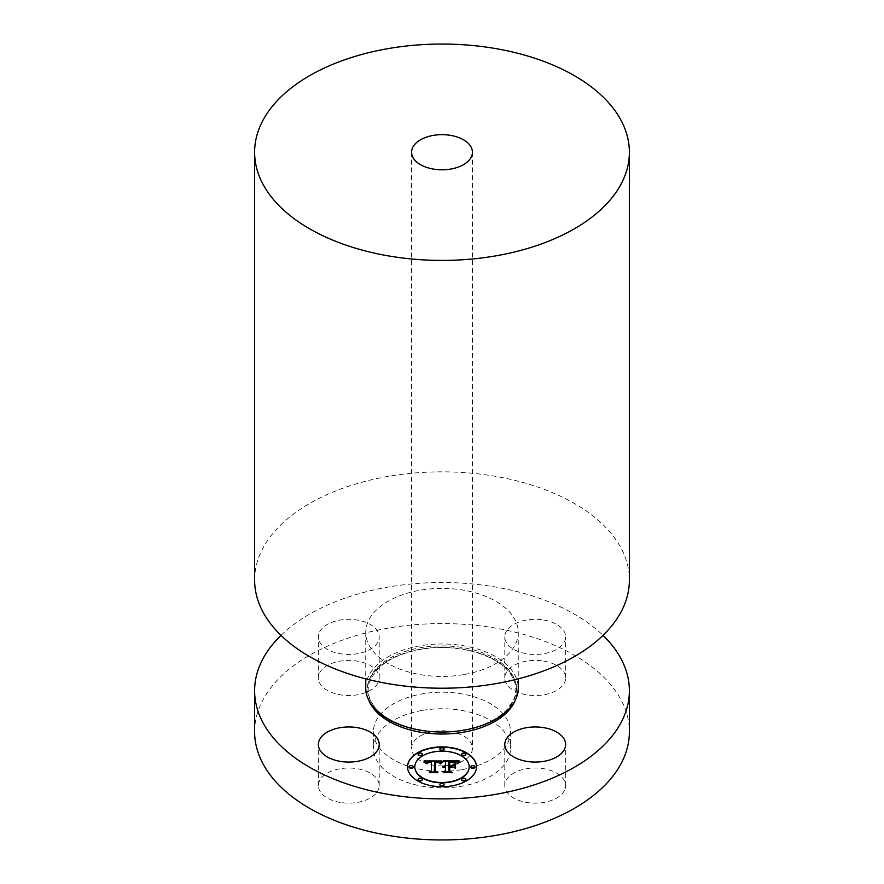 <?xml version="1.0" encoding="UTF-8"?>
<svg xmlns="http://www.w3.org/2000/svg" width="884" height="884" viewBox="0 0 884 884"><rect width="100%" height="100%" fill="white"/><g stroke="black" fill="none" stroke-linecap="round" stroke-linejoin="round"><path stroke-width="0.66" stroke-dasharray="4.42 3.31" d="M340.229 802.44A30.421 17.558 180 0 1 318.373 785.578A30.421 17.558 180 0 1 357.357 768.726A30.421 17.558 180 0 1 379.214 785.578A30.421 17.558 180 0 1 340.229 802.44M254.614 731.764A187.386 108.18 180 0 1 389.247 627.96A187.386 108.18 180 0 1 629.386 731.764M461.293 769.743A68.543 39.57 180 0 1 373.457 731.764A68.543 39.57 180 0 1 422.707 693.796A68.543 39.57 180 0 1 510.543 731.764A68.543 39.57 180 0 1 461.293 769.743M319.599 673.011A30.421 17.558 180 0 1 353.114 660.569A30.421 17.558 180 0 1 379.214 677.951A30.421 17.558 180 0 1 377.976 682.901A30.421 17.558 180 0 1 344.462 695.343A30.421 17.558 180 0 1 318.373 677.951A30.421 17.558 180 0 1 319.599 673.011M543.77 661.099A30.421 17.558 180 0 1 565.627 677.951A30.421 17.558 180 0 1 526.643 694.813A30.421 17.558 180 0 1 504.786 677.951A30.421 17.558 180 0 1 543.77 661.099M564.401 790.528A30.421 17.558 180 0 1 530.886 802.97A30.421 17.558 180 0 1 504.786 785.578A30.421 17.558 180 0 1 506.024 780.638A30.421 17.558 180 0 1 539.538 768.196A30.421 17.558 180 0 1 565.627 785.578A30.421 17.558 180 0 1 564.401 790.528M280.99 635.364A187.386 108.18 180 0 1 389.247 586.899A187.386 108.18 180 0 1 603.01 635.364M422.707 710.349A68.543 39.57 180 0 1 510.543 748.328A68.543 39.57 180 0 1 461.293 786.296A68.543 39.57 180 0 1 373.457 748.328A68.543 39.57 180 0 1 422.707 710.349M450.564 765.179A30.421 17.558 180 0 1 411.579 748.328A30.421 17.558 180 0 1 433.436 731.477A30.421 17.558 180 0 1 472.421 748.328A30.421 17.558 180 0 1 450.564 765.179M254.614 580.037A187.386 108.18 180 0 1 389.247 476.222A187.386 108.18 180 0 1 629.386 580.037M463.47 674.658A76.256 44.023 180 0 1 365.744 632.425A76.256 44.023 180 0 1 420.53 590.181A76.256 44.023 180 0 1 518.256 632.425A76.256 44.023 180 0 1 463.47 674.658M365.744 687.995A76.256 44.023 180 0 1 420.53 645.751A76.256 44.023 180 0 1 518.256 687.995M319.599 631.949A30.421 17.558 180 0 1 353.114 619.507A30.421 17.558 180 0 1 379.214 636.889A30.421 17.558 180 0 1 377.976 641.839A30.421 17.558 180 0 1 344.462 654.27A30.421 17.558 180 0 1 318.373 636.889A30.421 17.558 180 0 1 319.599 631.949M543.77 620.038A30.421 17.558 180 0 1 565.627 636.889A30.421 17.558 180 0 1 526.643 653.74A30.421 17.558 180 0 1 504.786 636.889A30.421 17.558 180 0 1 543.77 620.038M407.524 766.804L407.524 767.135A34.476 19.901 0 0 0 442 787.047A34.476 19.901 0 0 0 476.476 767.135M469.161 766.969A27.161 15.68 0 0 0 441.856 751.455A27.161 15.68 0 0 0 414.839 767.135M444.088 749.345A2.088 1.204 0 0 0 442 748.14A2.088 1.204 0 0 0 439.912 749.345M474.907 767.135A2.088 1.204 0 0 0 472.818 765.931A2.088 1.204 0 0 0 470.73 767.135M465.879 754.56A2.088 1.204 0 0 0 463.791 753.356A2.088 1.204 0 0 0 461.702 754.56M444.088 784.937A2.088 1.204 0 0 0 442 783.732A2.088 1.204 0 0 0 439.912 784.937M465.879 779.721A2.088 1.204 0 0 0 463.791 778.517A2.088 1.204 0 0 0 461.702 779.721M413.27 767.135A2.088 1.204 0 0 0 411.182 765.931A2.088 1.204 0 0 0 409.093 767.135M422.298 754.56A2.088 1.204 0 0 0 420.209 753.356A2.088 1.204 0 0 0 418.121 754.56M422.298 779.721A2.088 1.204 0 0 0 420.209 778.517A2.088 1.204 0 0 0 418.121 779.721M443.392 760.859L445.425 762.306L445.425 765.975M442.597 766.992L445.425 766.704L443.525 767.456M443.392 767.853L445.425 767.356L445.425 770.76M443.691 771.898L449.812 771.898M448.442 771.091L448.442 766.704L451.89 766.704L454.42 768.152M449.735 765.975L449.735 762.616L455.625 763.268L449.735 762.384M449.359 762.052L449.359 765.975M448.442 765.975L448.442 761.909L454.155 762.141L456.564 763.798L458.608 761.19M444 761.19L443.392 761.19M424.254 761.268L426.143 763.964L427.48 762.262L431.359 762.019M431.237 762.339L427.9 762.804M426.95 764.063L428.552 762.837L431.359 762.671L431.359 771.323M429.933 772.019L435.514 772.019M434.353 771.4L434.541 761.964L438 762.174L439.823 763.82L442.011 761.19M440.563 763.898L442.961 761.732M457.282 763.975L460.177 761.721M438.939 762.759L435.58 762.428M435.105 771.489L437.127 772.826L430.254 773.058L437.469 772.726M435.558 771.423L435.58 762.682L438.939 763.091M452.829 767.113L449.735 767.201M449.359 771.268L451.547 772.826L443.669 773.058L451.923 772.726M449.735 771.157L449.735 767.445L452.829 767.445M462.951 730.085A74.422 42.973 180 0 1 370.584 700.946A74.422 42.973 180 0 1 421.049 647.618A74.422 42.973 180 0 1 513.416 676.757A74.422 42.973 180 0 1 462.951 730.085C427.182 736.692 385.203 724.56 372.926 704.504C367.446 696.039 366.716 687.465 370.728 678.79L377.424 669.376C387.347 659.464 401.9 652.779 421.082 649.342C456.818 642.723 498.797 654.867 511.074 674.912C516.554 683.376 517.284 691.951 513.273 700.636L506.576 710.04C496.653 719.963 482.1 726.637 462.918 730.085M368.971 700.647A75.029 43.316 180 0 1 420.872 649.132A75.029 43.316 180 0 1 515.029 700.647M318.373 785.578L318.373 744.516M510.543 731.764L510.543 748.328M411.579 152.236L411.579 748.328M365.744 632.425L365.744 678.857M518.256 632.425L518.256 678.857M472.421 152.236L472.421 748.328M373.457 731.764L373.457 748.328M379.214 785.578L379.214 744.516M379.214 677.951L379.214 636.889M318.373 677.951L318.373 636.889M565.627 677.951L565.627 636.889M504.786 677.951L504.786 636.889M504.786 785.578L504.786 744.516M565.627 785.578L565.627 744.516"/><path stroke-width="1.33" d="M340.229 761.367A30.421 17.558 180 0 1 318.373 744.516A30.421 17.558 180 0 1 357.357 727.665A30.421 17.558 180 0 1 379.214 744.516A30.421 17.558 180 0 1 340.229 761.367M603.01 635.364A187.386 108.18 180 0 1 629.386 690.702L629.386 731.764A187.386 108.18 180 0 1 494.753 835.579A187.386 108.18 180 0 1 254.614 731.764L254.614 690.702A187.386 108.18 180 0 1 280.99 635.364M629.386 690.702A187.386 108.18 180 0 1 494.753 794.517A187.386 108.18 180 0 1 254.614 690.702M450.564 169.087A30.421 17.558 180 0 1 411.579 152.236A30.421 17.558 180 0 1 433.436 135.374A30.421 17.558 180 0 1 472.421 152.236A30.421 17.558 180 0 1 450.564 169.087M389.247 48.421A187.386 108.18 180 0 1 629.386 152.236A187.386 108.18 180 0 1 494.753 256.04A187.386 108.18 180 0 1 254.614 152.236A187.386 108.18 180 0 1 389.247 48.421M629.386 152.236L629.386 580.037A187.386 108.18 180 0 1 494.753 683.84A187.386 108.18 180 0 1 254.614 580.037L254.614 152.236M518.256 678.857L518.256 687.995A76.256 44.023 180 0 1 463.47 730.228A76.256 44.023 180 0 1 365.744 687.995L365.744 678.857M564.401 749.466A30.421 17.558 180 0 1 530.886 761.898A30.421 17.558 180 0 1 504.786 744.516A30.421 17.558 180 0 1 506.024 739.576A30.421 17.558 180 0 1 539.538 727.134A30.421 17.558 180 0 1 565.627 744.516A30.421 17.558 180 0 1 564.401 749.466M476.476 766.804A34.476 19.901 0 0 0 442 746.903A34.476 19.901 0 0 0 407.524 766.804A34.476 19.901 0 0 0 442 786.716A34.476 19.901 0 0 0 476.476 766.804M476.476 766.969A34.476 19.901 0 0 0 442 747.234A34.476 19.901 0 0 0 407.524 766.969M414.839 766.804A27.161 15.68 0 0 0 442 782.495A27.161 15.68 0 0 0 469.161 766.804A27.161 15.68 0 0 0 442 751.124A27.161 15.68 0 0 0 414.839 766.804L414.839 767.135A27.161 15.68 0 0 0 442 782.826A27.161 15.68 0 0 0 469.161 767.135A27.161 15.68 0 0 0 469.161 766.969M439.912 749.345A2.088 1.204 0 0 0 442 750.549A2.088 1.204 0 0 0 444.088 749.345L444.088 749.013A2.088 1.204 0 0 0 442 747.809A2.088 1.204 0 0 0 439.912 749.013L439.912 749.345M470.73 767.135A2.088 1.204 0 0 0 472.818 768.351A2.088 1.204 0 0 0 474.907 767.135L474.907 766.804A2.088 1.204 0 0 0 472.818 765.599A2.088 1.204 0 0 0 470.73 766.804L470.73 767.135M461.702 754.56A2.088 1.204 0 0 0 463.791 755.765A2.088 1.204 0 0 0 465.879 754.56L465.879 754.229A2.088 1.204 0 0 0 463.791 753.024A2.088 1.204 0 0 0 461.702 754.229L461.702 754.56M439.912 784.937A2.088 1.204 0 0 0 442 786.141A2.088 1.204 0 0 0 444.088 784.937L444.088 784.605A2.088 1.204 0 0 0 442 783.401A2.088 1.204 0 0 0 439.912 784.605L439.912 784.937M461.702 779.721A2.088 1.204 0 0 0 463.791 780.926A2.088 1.204 0 0 0 465.879 779.721L465.879 779.39A2.088 1.204 0 0 0 463.791 778.185A2.088 1.204 0 0 0 461.702 779.39L461.702 779.721M409.093 767.135A2.088 1.204 0 0 0 411.182 768.351A2.088 1.204 0 0 0 413.27 767.135L413.27 766.804A2.088 1.204 0 0 0 411.182 765.599A2.088 1.204 0 0 0 409.093 766.804L409.093 767.135M418.121 754.56A2.088 1.204 0 0 0 420.209 755.765A2.088 1.204 0 0 0 422.298 754.56L422.298 754.229A2.088 1.204 0 0 0 420.209 753.024A2.088 1.204 0 0 0 418.121 754.229L418.121 754.56M418.121 779.721A2.088 1.204 0 0 0 420.209 780.926A2.088 1.204 0 0 0 422.298 779.721L422.298 779.39A2.088 1.204 0 0 0 420.209 778.185A2.088 1.204 0 0 0 418.121 779.39L418.121 779.721M441.901 760.98L423.966 760.936L426.143 763.632L427.48 761.931L431.359 761.688L427.989 762.428L426.95 763.732L428.552 762.505L431.359 762.339L431.359 770.992L429.248 772.019L436.132 772.019L434.353 771.069L434.541 761.632L438 761.842L439.823 763.489L441.901 760.98M442.751 761.566L440.387 763.864L442.751 761.566M438.696 762.682L435.105 762.096L435.105 771.157L437.127 772.494L429.911 772.494L437.956 772.726L435.558 771.091L435.58 762.351L438.696 762.682M459.039 760.859L443.392 760.859L445.425 761.975L445.425 765.643L442.442 766.881L445.425 766.373L443.105 767.345L445.425 767.025L445.425 770.76L442.972 771.898L450.376 771.898L448.442 770.76L448.442 766.373L451.89 766.373L454.42 767.82L454.42 764.174L452.011 765.643L449.735 765.643L449.735 762.284L455.625 762.947L449.359 762.052L449.359 765.643L448.442 765.643L448.442 761.577L454.155 761.809L456.564 763.467L459.039 760.859M459.768 761.676L457.15 763.92L459.768 761.676M455.525 768.24L455.525 764.483L455.127 768.108M449.735 767.113L452.829 767.113L449.359 766.87L449.359 770.936L451.547 772.494L443.293 772.494L452.387 772.726L449.735 770.826L449.735 767.113M445.425 765.643L442.597 766.671M445.425 771.091L443.691 771.898M449.812 771.898L448.442 770.76M454.42 767.82L454.42 764.505L452.011 765.975L449.735 765.643M449.359 765.643L448.442 765.643M458.608 761.19L444 761.19M441.691 761.19L424.254 761.268M431.359 761.688L431.237 762.339M427.9 762.804L426.95 763.732M431.359 770.992L429.933 772.019M435.514 772.019L434.353 771.069M442.663 761.643L440.563 763.898M459.912 761.234L457.282 763.654M435.58 762.428L435.105 771.157M437.469 772.726L435.558 771.091M449.735 767.201L449.359 770.936M451.923 772.726L449.735 770.826M439.912 749.013A2.088 1.204 0 0 0 442 750.218A2.088 1.204 0 0 0 444.088 749.013M470.73 766.804A2.088 1.204 0 0 0 472.818 768.019A2.088 1.204 0 0 0 474.907 766.804M461.702 754.229A2.088 1.204 0 0 0 463.791 755.433A2.088 1.204 0 0 0 465.879 754.229M439.912 784.605A2.088 1.204 0 0 0 442 785.81A2.088 1.204 0 0 0 444.088 784.605M461.702 779.39A2.088 1.204 0 0 0 463.791 780.594A2.088 1.204 0 0 0 465.879 779.39M409.093 766.804A2.088 1.204 0 0 0 411.182 768.019A2.088 1.204 0 0 0 413.27 766.804M418.121 754.229A2.088 1.204 0 0 0 420.209 755.433A2.088 1.204 0 0 0 422.298 754.229M418.121 779.39A2.088 1.204 0 0 0 420.209 780.594A2.088 1.204 0 0 0 422.298 779.39M515.029 700.647A75.029 43.316 180 0 1 463.128 732.272A75.029 43.316 180 0 1 368.971 700.647"/></g></svg>
